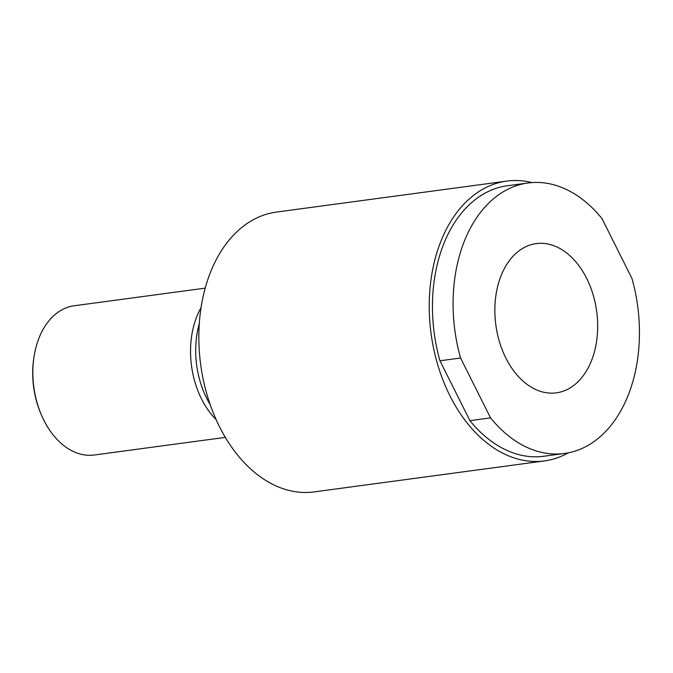 <?xml version="1.0" encoding="UTF-8"?>
<svg xmlns="http://www.w3.org/2000/svg" width="673" height="673" viewBox="0 0 673 673"><rect width="100%" height="100%" fill="white"/><g stroke="black" fill="none" stroke-linecap="round" stroke-linejoin="round"><path stroke-width="1.01" d="M505.869 358.061A75.292 50.862 -97.7 0 1 536.23 243.609A75.292 50.862 -97.7 0 1 586.663 278.386A75.292 50.862 -97.7 0 1 556.302 392.847A75.292 50.862 -97.7 0 1 505.869 358.061M199.317 323.637A75.292 50.862 82.3 0 0 206.704 398.315A75.292 50.862 82.3 0 0 210.228 404.7M531.964 182.576A141.179 95.373 82.3 0 0 506.811 181.087L276.418 212.079A141.179 95.373 82.3 0 0 219.491 426.69A141.179 95.373 82.3 0 0 314.064 491.913L544.457 460.921A141.179 95.373 82.3 0 0 568.323 452.836M506.811 181.087A141.179 95.373 82.3 0 0 449.884 395.699A141.179 95.373 82.3 0 0 544.457 460.921M205.248 288.137L74.207 305.761A75.292 50.862 82.3 0 0 52.469 316.924A75.292 50.862 82.3 0 0 34.037 356.707A75.292 50.862 82.3 0 0 42.079 416.486A75.292 50.862 82.3 0 0 94.287 455.007L225.329 437.374M201.084 307.654A75.292 50.862 82.3 0 0 216.151 419.641M34.037 356.707L33.843 357.943A72.28 48.835 82.3 0 0 41.566 415.342L42.079 416.486M490.558 417.891A136.468 92.193 82.3 0 0 564.462 453.476A136.468 92.193 82.3 0 0 631.964 278.454L601.973 218.565A136.468 92.193 82.3 0 0 528.069 182.98A136.468 92.193 82.3 0 0 460.568 358.002L490.558 417.891L469.931 420.667L439.94 360.778L460.568 358.002M564.462 453.476L543.826 456.252A136.468 92.193 -97.7 0 1 469.931 420.667M439.94 360.778A136.468 92.193 -97.7 0 1 507.434 185.748L528.069 182.98"/></g></svg>
